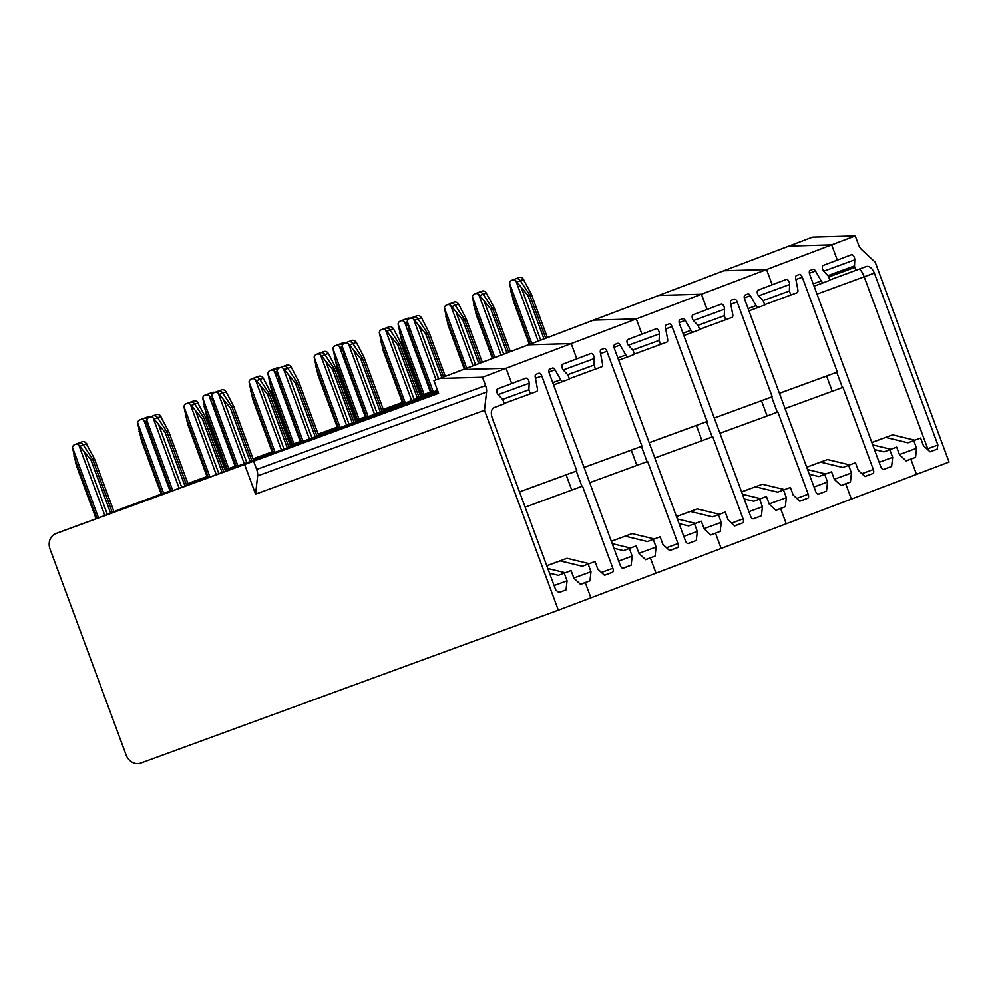<?xml version="1.0" encoding="UTF-8"?>
<svg xmlns="http://www.w3.org/2000/svg" width="999" height="999" viewBox="0 0 999 999"><rect width="100%" height="100%" fill="white"/><g stroke="black" fill="none" stroke-linecap="round" stroke-linejoin="round"><path stroke-width="1.5" d="M827.871 275.624L854.495 265.884L854.769 259.802A3.609 1.823 69.9 0 0 853.683 256.106A3.609 1.823 69.9 0 0 851.41 254.72L837.312 260.077L831.668 244.83L766.558 269.53L772.19 284.777L766.558 269.53L723.825 270.741L717.981 272.889L723.825 270.741L766.558 269.53L701.435 294.218L707.067 309.465L701.435 294.218L658.716 295.442L652.859 297.59L658.716 295.442L701.435 294.218L636.326 318.918L641.957 334.166L636.326 318.918L593.593 320.142L587.749 322.277L593.593 320.142L636.326 318.918L571.203 343.619L576.835 358.866L571.203 343.619L528.483 344.83L522.627 346.978L528.483 344.83L571.203 343.619L506.081 368.306L463.361 369.53L457.505 371.678L788.948 246.054L831.668 244.83L855.256 235.889L858.341 244.231A9.028 4.57 -110.1 0 0 861.812 249.75L875.186 262.125L949.05 462.025L558.341 610.202L484.478 410.302L255.569 494.13L244.618 464.485L438.623 393.319L433.928 380.619L439.772 378.471L482.505 377.26L506.081 368.306L511.713 383.554L497.614 388.898A3.609 1.823 69.9 0 0 496.79 391.446A3.609 1.823 69.9 0 0 498.364 394.967L502.822 399.675L504.32 403.746L494.006 407.654C491.196 409.303 490.596 412.749 492.195 417.994L555.731 589.947L558.916 592.594L566.046 589.897L558.478 592.657M225.374 470.729L438.524 393.057L63.362 530.756A12.637 10.902 69.2 0 0 63.262 530.794A12.637 10.902 69.2 0 0 63.162 530.831M519.492 491.883L576.873 470.866L541.808 376.011A3.609 1.823 -110.1 0 0 538.861 373.264A3.609 1.823 -110.1 0 1 538.861 373.264L536.026 374.338A3.609 1.823 69.9 0 0 535.264 377.272L537.4 388.561A3.609 1.823 -110.1 0 1 536.625 391.496L504.208 403.446M601.423 572.464L612.862 568.281L582.504 486.113L571.778 490.084L566.146 474.837L576.311 471.078L581.942 486.326M498.101 394.655L529.183 383.279A3.609 1.823 69.9 0 0 528.096 379.583A3.609 1.823 69.9 0 0 525.824 378.209L511.713 383.554L506.081 368.306L463.361 369.53L433.928 380.619M529.183 383.279L528.883 389.797L530.382 393.856M502.584 399.425L528.883 389.797M855.256 235.889L812.537 237.1L439.772 378.471M563.224 369.967L594.305 358.579A3.609 1.823 69.9 0 0 593.219 354.895A3.609 1.823 69.9 0 0 590.946 353.509A3.609 1.823 69.9 0 0 590.933 353.509L562.737 364.21A3.609 1.823 69.9 0 0 561.913 366.745A3.609 1.823 69.9 0 0 563.486 370.267L567.644 374.675A3.609 1.823 69.9 0 1 568.319 376.036L569.442 379.046L563.186 381.418A3.609 1.823 -110.1 0 1 560.714 379.72L552.734 382.642M525.149 507.155L571.778 490.084M519.505 491.92L566.146 474.837M612.862 568.281A3.609 1.823 -110.1 0 1 612.399 572.315L604.495 575.312L597.839 569.143L595.017 561.525L582.33 566.258L595.017 561.525M588.186 564.11L590.996 571.74L573.838 578.021M590.996 571.74L589.972 580.819L580.481 584.29M546.815 565.796L567.057 558.304L546.778 565.721M560.214 560.889L582.33 566.258M589.173 563.661L567.057 558.304M571.091 570.591L558.404 575.337L571.091 570.591L573.913 578.221L580.569 584.39L589.972 580.819M193.019 401.173A4.52 3.896 -110.8 0 1 193.057 401.161A4.52 3.896 -110.8 0 1 193.094 401.136L193.481 400.999A4.52 3.896 69.2 0 1 197.115 401.685L205.782 417.669L204.071 418.319L223.888 471.978L204.071 418.319L202.36 418.968L190.285 404.283A4.52 3.896 69.2 0 0 186.651 403.596L186.251 403.733A4.52 3.896 -110.8 0 0 186.214 403.746A4.52 3.896 -110.8 0 0 183.928 406.605L187.725 424.325L207.542 477.959M205.782 417.669L225.612 471.341M193.094 401.136L190.06 402.297A4.52 3.896 69.2 0 1 194.755 404.145L204.071 418.319L194.755 404.145L198.139 402.859M193.057 401.161L189.635 402.447A4.52 3.896 -110.8 0 1 189.673 402.435A4.52 3.896 -110.8 0 0 189.635 402.447A4.52 3.896 -110.8 0 0 189.598 402.46L186.214 403.746M155.869 414.772A4.52 3.896 -110.8 0 1 155.906 414.76A4.52 3.896 -110.8 0 0 155.906 414.76L156.331 414.597A4.52 3.896 69.2 0 1 159.965 415.297L168.619 431.281L188.461 484.952M168.619 431.281L166.92 431.93L186.738 485.576L166.92 431.93L165.21 432.579L153.134 417.882A4.52 3.896 69.2 0 0 149.488 417.195L149.101 417.345A4.52 3.896 -110.8 0 0 149.063 417.357A4.52 3.896 -110.8 0 0 146.778 420.217L150.574 437.937L170.392 491.558M149.063 417.357L152.485 416.059A4.52 3.896 -110.8 0 0 152.447 416.071A4.52 3.896 -110.8 0 1 152.522 416.046A4.52 3.896 -110.8 0 0 152.485 416.059L152.909 415.896A4.52 3.896 69.2 0 1 157.605 417.744L166.92 431.93L157.605 417.744L160.989 416.458M81.556 441.983A4.52 3.896 -110.8 0 1 81.593 441.97A4.52 3.896 -110.8 0 1 81.631 441.958L82.03 441.808A4.52 3.896 69.2 0 1 85.664 442.507L94.318 458.491L114.148 512.162M94.318 458.491L92.607 459.14L112.437 512.787L92.607 459.14L90.897 459.79L78.821 445.092A4.52 3.896 69.2 0 0 75.187 444.405L74.8 444.555A4.52 3.896 -110.8 0 0 74.763 444.567A4.52 3.896 -110.8 0 0 72.477 447.415L76.274 465.147L96.091 518.768M81.631 441.958L78.609 443.106A4.52 3.896 69.2 0 1 83.304 444.955L92.607 459.14L83.304 444.955L86.688 443.668M81.593 441.97L78.172 443.269A4.52 3.896 -110.8 0 1 78.209 443.256A4.52 3.896 -110.8 0 0 78.172 443.269A4.52 3.896 -110.8 0 0 78.147 443.281M114.286 512.112A12.637 10.902 69.2 0 1 117.22 510.327A12.637 10.902 69.2 0 1 117.333 510.289L170.167 490.946M188.224 484.328L207.317 477.335M585.277 582.604L590.909 597.852L585.277 582.604M636.213 545.904L623.526 550.636L636.213 545.904L639.023 553.521L645.691 559.69L650.386 557.904L656.018 573.151L650.386 557.904L645.641 559.64L655.082 556.118L645.591 559.602M629.37 548.488L632.192 556.118L618.668 561.063M632.192 556.118L631.156 565.197L622.814 568.256M560.714 379.72L555.007 369.78A3.609 1.823 -110.1 0 0 552.547 368.069A3.609 1.823 -110.1 0 0 552.534 368.082L549.7 369.155A3.609 1.823 69.9 0 0 549.25 373.189L620.292 565.459A3.609 1.823 69.9 0 0 623.251 568.194L631.156 565.197M613.96 548.314L623.526 550.636M630.357 548.039L612.237 543.643M290.497 446.029L438.236 392.307L225.349 470.641M124.563 507.542A12.637 10.902 69.2 0 1 124.663 507.504A12.637 10.902 69.2 0 1 124.763 507.467L170.13 490.859M188.199 484.24L207.293 477.247M258.129 376.473A4.52 3.896 -110.8 0 1 258.167 376.461A4.52 3.896 -110.8 0 0 258.167 376.461L254.782 377.747A4.52 3.896 -110.8 0 0 254.757 377.759A4.52 3.896 -110.8 0 0 254.72 377.772L251.336 379.058A4.52 3.896 -110.8 0 0 249.051 381.905L252.847 399.625L272.677 453.309M287.312 447.952L267.47 394.28L256.481 380.731L259.877 379.445A4.52 3.896 69.2 0 0 255.182 377.597L254.757 377.759A4.52 3.896 -110.8 0 1 254.782 377.747L255.182 377.597A4.52 3.896 69.2 0 1 259.877 379.445L269.181 393.631L259.877 379.445L263.261 378.159L270.891 392.982L290.746 446.69M270.891 392.982L269.181 393.631L289.023 447.315L269.181 393.631L267.47 394.28M146.678 417.282A4.52 3.896 -110.8 0 1 146.716 417.27A4.52 3.896 -110.8 0 0 146.716 417.27L143.332 418.556A4.52 3.896 -110.8 0 0 143.294 418.569A4.52 3.896 -110.8 0 0 143.257 418.581M147.24 424.6L143.943 420.404A4.52 3.896 69.2 0 0 140.31 419.705L143.719 418.419A4.52 3.896 69.2 0 1 147.215 418.993A4.52 3.896 69.2 0 0 143.719 418.419L147.14 417.12A4.52 3.896 69.2 0 1 149.613 417.145M220.979 390.085A4.52 3.896 -110.8 0 1 221.016 390.06A4.52 3.896 -110.8 0 0 221.016 390.06L217.632 391.346A4.52 3.896 -110.8 0 0 217.595 391.358A4.52 3.896 -110.8 0 0 217.57 391.371L214.186 392.657A4.52 3.896 -110.8 0 0 211.9 395.517L215.697 413.236L235.527 466.908M233.741 406.581L232.03 407.23L251.873 460.926L232.03 407.23L230.319 407.879L218.244 393.194A4.52 3.896 69.2 0 0 214.61 392.495L218.032 391.208A4.52 3.896 69.2 0 1 222.727 393.044L232.03 407.23L222.727 393.044L226.111 391.77L233.741 406.581L253.584 460.302M140.31 419.705L139.91 419.855A4.52 3.896 -110.8 0 0 139.872 419.867A4.52 3.896 -110.8 0 0 137.587 422.727L141.396 440.447L161.226 494.118M251.76 378.896A4.52 3.896 69.2 0 1 255.407 379.583L256.481 380.731M250.162 461.55L230.319 407.879M482.505 377.26L485.589 385.602A9.028 4.57 -110.1 0 1 486.55 392.07L484.478 410.302M253.584 461.076L256.668 469.43A9.028 4.57 -110.1 0 1 257.63 475.886L255.569 494.13M564.26 573.189L567.07 580.806L554.108 585.551M567.07 580.806L566.046 589.897M558.341 610.202L140.747 763.111A12.637 10.902 69.2 0 1 126.124 755.007L50.075 549.188A12.637 10.902 69.2 0 1 55.832 533.616A12.637 10.902 69.2 0 1 55.932 533.578L63.362 530.756M185.027 486.201L165.21 432.579M149.101 417.345L152.909 415.896A4.52 3.896 69.2 0 1 157.605 417.744L154.221 419.031M110.714 513.411L90.897 459.79M74.8 444.555L78.609 443.106A4.52 3.896 69.2 0 1 83.304 444.955L79.908 446.241M222.178 472.602L202.36 418.968M186.251 403.733L190.06 402.297A4.52 3.896 69.2 0 1 194.755 404.145L191.371 405.419M244.618 464.485L55.932 533.578M549.537 573.176L558.404 575.337M565.234 572.739L547.814 568.518M590.259 482.467L636.9 465.384L631.268 450.137L584.065 467.42L641.982 446.178L606.93 351.311A3.609 1.823 -110.1 0 0 603.983 348.564A3.609 1.823 -110.1 0 1 603.983 348.564L601.136 349.638A3.609 1.823 69.9 0 0 600.374 352.572L602.509 363.861A3.609 1.823 -110.1 0 1 601.748 366.795L569.33 378.746M666.545 547.764L677.971 543.581L647.614 461.426L636.9 465.384M594.305 358.579L594.005 365.097L595.504 369.168M567.682 374.737L594.005 365.097M628.334 345.267L659.415 333.891A3.609 1.823 69.9 0 0 658.329 330.194A3.609 1.823 69.9 0 0 656.068 328.808A3.609 1.823 69.9 0 0 656.056 328.821L627.859 339.51A3.609 1.823 69.9 0 0 627.022 342.058A3.609 1.823 69.9 0 0 628.596 345.579L632.754 349.975A3.609 1.823 69.9 0 1 633.441 351.336L634.552 354.358L628.309 356.718A3.609 1.823 -110.1 0 1 628.296 356.73A3.609 1.823 -110.1 0 1 625.836 355.02L617.857 357.942M631.268 450.137L641.433 446.391L647.065 461.625M677.971 543.581A3.609 1.823 -110.1 0 1 677.522 547.614L669.617 550.611L662.949 544.455L660.139 536.825L647.452 541.558L660.139 536.825M653.296 539.423L656.118 547.04L638.948 553.321M656.118 547.04L655.082 556.118M611.376 541.308L632.167 533.603L611.338 541.233M625.337 536.201L647.452 541.558M654.283 538.973L632.167 533.603M258.604 376.298A4.52 3.896 69.2 0 1 262.238 376.998L263.261 378.159M214.223 392.644L217.632 391.346A4.52 3.896 -110.8 0 0 217.595 391.358L221.453 389.91A4.52 3.896 69.2 0 1 225.087 390.597L226.111 391.77M221.453 389.91L218.032 391.208A4.52 3.896 69.2 0 1 222.727 393.044L219.33 394.33M139.91 419.855L143.332 418.556A4.52 3.896 -110.8 0 0 143.294 418.569L147.14 417.12M187.949 483.578L207.043 476.585M225.1 469.98L235.289 466.246M253.346 459.627L272.44 452.647M701.323 521.203L688.636 525.936L701.323 521.203L704.145 528.833L710.801 534.989L715.509 533.204L721.141 548.451L715.509 533.204L710.764 534.952L720.204 531.431L710.714 534.902M694.492 523.801L697.302 531.418L683.791 536.376M697.302 531.418L696.278 540.496L687.936 543.556M625.836 355.02L620.129 345.08A3.609 1.823 -110.1 0 0 617.657 343.381A3.609 1.823 -110.1 0 1 617.657 343.381L614.822 344.455A3.609 1.823 69.9 0 0 614.36 348.489L685.414 540.759A3.609 1.823 69.9 0 0 688.361 543.506A3.609 1.823 69.9 0 0 688.373 543.506L696.278 540.496M679.083 523.626L688.636 525.936M695.479 523.351L677.359 518.956M355.619 421.328L437.962 391.558L290.459 445.941M189.673 482.854A12.637 10.902 69.2 0 1 189.773 482.817A12.637 10.902 69.2 0 1 189.885 482.779L207.005 476.498M225.075 469.892L235.252 466.158M253.309 459.552L272.402 452.559M323.251 351.773A4.52 3.896 -110.8 0 1 323.289 351.76A4.52 3.896 -110.8 0 0 323.289 351.76L319.905 353.047A4.52 3.896 -110.8 0 0 319.867 353.059A4.52 3.896 -110.8 0 0 319.83 353.072M352.422 423.251L332.592 369.58L321.603 356.031L324.987 354.745A4.52 3.896 69.2 0 0 320.304 352.909L319.867 353.059A4.52 3.896 -110.8 0 1 319.905 353.047L320.304 352.909A4.52 3.896 69.2 0 1 324.987 354.745L334.303 368.931L324.987 354.745L328.384 353.459L336.014 368.281L355.856 421.99M336.014 368.281L334.303 368.931L354.146 422.627L334.303 368.931L332.592 369.58M211.8 392.595A4.52 3.896 -110.8 0 1 211.825 392.582A4.52 3.896 -110.8 0 1 211.863 392.57L208.454 393.856A4.52 3.896 -110.8 0 0 208.416 393.868A4.52 3.896 -110.8 0 0 208.379 393.893M212.35 399.912L209.066 395.704A4.52 3.896 69.2 0 0 205.419 395.017L208.841 393.718A4.52 3.896 69.2 0 1 212.337 394.293A4.52 3.896 69.2 0 0 208.841 393.718L212.263 392.42A4.52 3.896 69.2 0 1 214.723 392.445M286.101 365.384A4.52 3.896 -110.8 0 1 286.139 365.372A4.52 3.896 -110.8 0 0 286.139 365.372L282.754 366.645A4.52 3.896 -110.8 0 0 282.717 366.67A4.52 3.896 -110.8 0 0 282.68 366.683M298.863 381.893L297.153 382.53L316.995 436.226L297.153 382.53L295.442 383.179L283.366 368.494A4.52 3.896 69.2 0 0 279.732 367.807L283.142 366.508A4.52 3.896 69.2 0 1 287.837 368.356L297.153 382.53L287.837 368.356L291.221 367.07L298.863 381.893L318.706 435.601M316.483 354.345A4.52 3.896 -110.8 0 0 316.446 354.358A4.52 3.896 -110.8 0 0 314.161 357.217L317.969 374.937L337.799 428.608M279.732 367.807L279.333 367.944A4.52 3.896 -110.8 0 0 279.295 367.957A4.52 3.896 -110.8 0 0 277.01 370.816L280.819 388.536L300.649 442.207M205.419 395.017L205.032 395.154A4.52 3.896 -110.8 0 0 204.995 395.167A4.52 3.896 -110.8 0 0 202.71 398.027L206.506 415.746L226.336 469.418M316.883 354.195A4.52 3.896 69.2 0 1 320.517 354.895L321.603 356.031M315.272 436.863L295.442 383.179M649.175 442.694L707.105 421.478L672.052 326.611A3.609 1.823 -110.1 0 0 669.093 323.876A3.609 1.823 -110.1 0 1 669.093 323.876L666.258 324.95A3.609 1.823 69.9 0 0 665.496 327.872L667.632 339.173A3.609 1.823 -110.1 0 1 666.87 342.095L634.44 354.058M731.655 523.076L743.094 518.881L712.737 436.725L702.01 440.696L696.378 425.449L706.543 421.69L712.175 436.938M659.415 333.891L659.115 340.409L660.614 344.468M632.804 350.037L659.115 340.409M693.456 320.567L724.537 309.19A3.609 1.823 69.9 0 0 723.451 305.494A3.609 1.823 69.9 0 0 721.178 304.121L692.969 314.81A3.609 1.823 69.9 0 0 692.145 317.357A3.609 1.823 69.9 0 0 693.718 320.879L697.876 325.274A3.609 1.823 69.9 0 1 698.563 326.648L699.675 329.658L693.431 332.03A3.609 1.823 -110.1 0 1 693.418 332.03A3.609 1.823 -110.1 0 1 690.946 330.319L682.979 333.241M655.381 457.767L702.01 440.696M649.188 442.732L696.378 425.449M743.094 518.881A3.609 1.823 -110.1 0 1 742.632 522.914L734.727 525.924L728.071 519.755L725.249 512.125L712.562 516.87L725.249 512.125M718.418 514.722L721.228 522.34L704.07 528.633M721.228 522.34L720.204 531.431M676.485 516.608L697.29 508.903L676.46 516.533M690.446 511.5L712.562 516.87M719.405 514.273L697.29 508.903M323.713 351.611A4.52 3.896 69.2 0 1 327.36 352.297L328.384 353.459M279.333 367.944L282.754 366.645A4.52 3.896 -110.8 0 0 282.717 366.67L286.563 365.209A4.52 3.896 69.2 0 1 290.197 365.896L291.221 367.07M286.563 365.209L283.142 366.508A4.52 3.896 69.2 0 1 287.837 368.356L284.453 369.642M205.032 395.154L208.454 393.856A4.52 3.896 -110.8 0 0 208.416 393.868L204.995 395.167M253.072 458.878L272.165 451.898M290.222 445.279L300.399 441.546M318.456 434.94L337.55 427.947M766.445 496.503L753.758 501.248L766.445 496.503L769.255 504.133L775.923 510.302L780.619 508.516L786.25 523.763L780.619 508.516L775.873 510.252L785.326 506.73L775.823 510.214M759.602 499.1L762.424 506.73L748.913 511.675M762.424 506.73L761.4 515.809L753.046 518.856M690.946 330.319L685.239 320.392A3.609 1.823 -110.1 0 0 682.779 318.681A3.609 1.823 -110.1 0 1 682.779 318.681L679.944 319.755A3.609 1.823 69.9 0 0 679.482 323.788L750.524 516.058A3.609 1.823 69.9 0 0 753.483 518.806A3.609 1.823 69.9 0 0 753.496 518.806L761.4 515.809M744.193 498.926L753.758 501.248M760.589 498.651L742.469 494.255M437.762 391.009L355.582 421.241M254.795 458.154A12.637 10.902 69.2 0 1 254.895 458.116A12.637 10.902 69.2 0 1 254.995 458.079L272.128 451.81M290.185 445.192L300.374 441.458M318.431 434.852L337.525 427.859M388.374 327.085A4.52 3.896 -110.8 0 1 388.411 327.073A4.52 3.896 -110.8 0 0 388.411 327.073L385.027 328.346A4.52 3.896 -110.8 0 0 384.99 328.359A4.52 3.896 -110.8 0 0 384.952 328.384M417.545 398.551L397.714 344.88L386.725 331.343L390.109 330.057A4.52 3.896 69.2 0 0 385.414 328.209L384.99 328.359A4.52 3.896 -110.8 0 1 385.027 328.346L385.414 328.209A4.52 3.896 69.2 0 1 390.109 330.057L399.425 344.23L390.109 330.057L393.494 328.771L401.123 343.581L420.979 397.302M401.123 343.581L399.425 344.23L419.255 397.927L399.425 344.23L397.714 344.88M276.91 367.894A4.52 3.896 -110.8 0 1 276.948 367.882A4.52 3.896 -110.8 0 0 276.948 367.882L273.564 369.168A4.52 3.896 -110.8 0 0 273.526 369.18L273.564 369.168A4.52 3.896 -110.8 0 0 273.526 369.18A4.52 3.896 -110.8 0 0 273.489 369.193M277.472 375.212L274.176 371.004A4.52 3.896 69.2 0 0 270.542 370.317L273.963 369.018A4.52 3.896 69.2 0 1 277.447 369.605A4.52 3.896 69.2 0 0 273.963 369.018L277.372 367.719A4.52 3.896 69.2 0 1 279.845 367.757M351.223 340.684A4.52 3.896 -110.8 0 1 351.248 340.671A4.52 3.896 -110.8 0 0 351.248 340.671L347.877 341.958A4.52 3.896 -110.8 0 0 347.839 341.97A4.52 3.896 -110.8 0 0 347.802 341.983M363.973 357.192L362.262 357.842L382.105 411.538L362.262 357.842L360.552 358.491L348.489 343.793A4.52 3.896 69.2 0 0 344.842 343.107L348.264 341.808A4.52 3.896 69.2 0 1 352.959 343.656L362.262 357.842L352.959 343.656L356.343 342.37L363.973 357.192L383.828 410.901M381.606 329.645A4.52 3.896 -110.8 0 0 381.568 329.658A4.52 3.896 -110.8 0 0 379.283 332.517L383.079 350.237L402.922 403.908M344.842 343.107L344.455 343.256A4.52 3.896 -110.8 0 0 344.418 343.269A4.52 3.896 -110.8 0 0 342.133 346.129L345.929 363.848L365.759 417.52M270.542 370.317L270.142 370.467A4.52 3.896 -110.8 0 0 270.117 370.479A4.52 3.896 -110.8 0 0 267.832 373.339L271.628 391.059L291.458 444.73M381.993 329.508A4.52 3.896 69.2 0 1 385.639 330.194L386.725 331.343M380.394 412.162L360.552 358.491M720.491 433.067L767.132 415.996L761.5 400.749L714.31 418.032L772.215 396.778L737.162 301.923A3.609 1.823 -110.1 0 0 734.215 299.176A3.609 1.823 -110.1 0 1 734.215 299.176L731.38 300.249A3.609 1.823 69.9 0 0 730.606 303.184L732.742 314.473A3.609 1.823 -110.1 0 1 731.98 317.407L699.562 329.358M796.777 498.376L808.216 494.193L777.846 412.025L767.132 415.996M724.537 309.19L724.238 315.709L725.736 319.767M697.914 325.349L724.238 315.709M758.578 295.879L789.66 284.49A3.609 1.823 69.9 0 0 788.561 280.806A3.609 1.823 69.9 0 0 786.3 279.42L758.091 290.122A3.609 1.823 69.9 0 0 757.267 292.67A3.609 1.823 69.9 0 0 758.84 296.179L762.986 300.587A3.609 1.823 69.9 0 1 763.673 301.948L764.784 304.957L758.541 307.33A3.609 1.823 -110.1 0 1 756.068 305.632L748.089 308.554M761.5 400.749L771.665 396.99L777.297 412.237M808.216 494.193A3.609 1.823 -110.1 0 1 807.754 498.226L799.849 501.223L793.194 495.054L790.371 487.437L777.684 492.17L790.371 487.437M783.541 490.022L786.35 497.652L769.193 503.933M786.35 497.652L785.326 506.73M741.608 491.92L762.399 484.215L741.583 491.845M755.569 486.8L777.684 492.17M784.515 489.572L762.399 484.215M388.836 326.91A4.52 3.896 69.2 0 1 392.47 327.597L393.494 328.771M344.455 343.256L347.877 341.958A4.52 3.896 -110.8 0 0 347.839 341.97L351.685 340.522A4.52 3.896 69.2 0 1 355.319 341.208L356.343 342.37M351.685 340.522L348.264 341.808A4.52 3.896 69.2 0 1 352.959 343.656L349.563 344.942M270.142 370.467L277.372 367.719M318.182 434.19L337.275 427.197M355.332 420.579L365.522 416.858M383.579 410.239L402.672 403.246M420.729 396.64L437.562 390.472M831.555 471.815L818.868 476.548L831.555 471.815L834.377 479.433L841.046 485.601L845.741 483.816L851.373 499.063L845.741 483.816L840.996 485.551L850.436 482.03L840.946 485.514M824.724 474.4L827.547 482.03L814.023 486.975M827.547 482.03L826.51 491.108L818.169 494.168M756.068 305.632L750.361 295.692A3.609 1.823 -110.1 0 0 747.889 293.981A3.609 1.823 -110.1 0 0 747.889 293.993L745.054 295.067A3.609 1.823 69.9 0 0 744.605 299.101L815.646 491.371A3.609 1.823 69.9 0 0 818.593 494.118A3.609 1.823 69.9 0 0 818.606 494.105L826.51 491.108M809.315 474.225L818.868 476.548M825.711 473.951L807.592 469.555M319.917 433.466A12.637 10.902 69.2 0 1 320.017 433.416A12.637 10.902 69.2 0 1 320.117 433.379L337.25 427.11M355.307 420.492L365.484 416.77M383.541 410.152L402.634 403.159M420.704 396.553L437.537 390.384M453.484 302.385A4.52 3.896 -110.8 0 1 453.521 302.372A4.52 3.896 -110.8 0 0 453.521 302.372L450.137 303.659A4.52 3.896 -110.8 0 0 450.099 303.671A4.52 3.896 -110.8 0 0 450.074 303.684M478.858 363.574L462.824 320.192L451.835 306.643L455.232 305.357A4.52 3.896 69.2 0 0 450.537 303.509L450.099 303.671A4.52 3.896 -110.8 0 1 450.137 303.659L450.537 303.509A4.52 3.896 69.2 0 1 455.232 305.357L464.535 319.543L455.232 305.357L458.616 304.071L466.246 318.893L482.28 362.275M466.246 318.893L464.535 319.543L480.569 362.924L464.535 319.543L462.824 320.192M342.033 343.206A4.52 3.896 -110.8 0 1 342.07 343.181A4.52 3.896 -110.8 0 0 342.07 343.181L338.686 344.468A4.52 3.896 -110.8 0 0 338.649 344.48L338.686 344.468A4.52 3.896 -110.8 0 0 338.649 344.48A4.52 3.896 -110.8 0 0 338.611 344.493M342.595 350.524L339.298 346.316A4.52 3.896 69.2 0 0 335.664 345.617L339.073 344.33A4.52 3.896 69.2 0 1 342.57 344.905A4.52 3.896 69.2 0 0 339.073 344.33L342.495 343.032A4.52 3.896 69.2 0 1 344.967 343.057M416.333 315.996A4.52 3.896 -110.8 0 1 416.371 315.971A4.52 3.896 -110.8 0 1 416.408 315.959L412.987 317.257A4.52 3.896 -110.8 0 0 412.949 317.27L412.987 317.257A4.52 3.896 -110.8 0 0 412.949 317.27A4.52 3.896 -110.8 0 0 412.912 317.282M429.095 332.492L427.385 333.142L443.568 376.96L427.385 333.142L425.674 333.791L413.598 319.106A4.52 3.896 69.2 0 0 409.965 318.406L413.386 317.12A4.52 3.896 69.2 0 1 418.069 318.956L427.385 333.142L418.069 318.956L421.466 317.682L429.095 332.492L445.279 376.311M446.728 304.957A4.52 3.896 -110.8 0 0 446.69 304.97A4.52 3.896 -110.8 0 0 444.405 307.829L448.201 325.549L464.298 369.106M409.965 318.406L409.565 318.556A4.52 3.896 -110.8 0 0 409.54 318.569A4.52 3.896 -110.8 0 0 407.242 321.428L411.051 339.148L430.881 392.819M335.664 345.617L335.264 345.766A4.52 3.896 -110.8 0 0 335.227 345.779A4.52 3.896 -110.8 0 0 332.942 348.639L336.738 366.358L356.581 420.03M447.115 304.807A4.52 3.896 69.2 0 1 450.749 305.494L451.835 306.643M441.87 377.61L425.674 333.791M779.407 393.294L837.337 372.09L802.284 277.223A3.609 1.823 -110.1 0 0 799.325 274.475A3.609 1.823 -110.1 0 1 799.325 274.475L796.49 275.549A3.609 1.823 69.9 0 0 795.728 278.484L797.864 289.772A3.609 1.823 -110.1 0 1 797.102 292.707L764.685 304.658M861.887 473.676L873.326 469.493L842.969 387.337L832.254 391.296L826.623 376.049L836.775 372.302L842.419 387.55M789.66 284.49L789.347 291.009L790.858 295.08M763.036 300.649L789.347 291.009M812.537 237.1L788.948 246.054L831.668 244.83L837.312 260.077L823.201 265.422A3.609 1.823 69.9 0 0 822.377 267.969A3.609 1.823 69.9 0 0 823.95 271.491L828.109 275.886A3.609 1.823 69.9 0 1 828.795 277.247L829.907 280.269L823.663 282.63A3.609 1.823 -110.1 0 1 823.651 282.642A3.609 1.823 -110.1 0 1 821.19 280.931L813.211 283.853M785.614 408.379L832.254 391.296M779.42 393.331L826.623 376.049M873.326 469.493A3.609 1.823 -110.1 0 1 872.876 473.526L864.972 476.523L858.303 470.367L855.494 462.737L842.806 467.47L855.494 462.737M848.651 465.334L851.473 472.952L834.302 479.245M851.473 472.952L850.436 482.03M806.73 467.22L827.522 459.515L806.692 467.145M820.691 462.112L842.806 467.47M849.637 464.885L827.522 459.515M453.946 302.21A4.52 3.896 69.2 0 1 457.592 302.909L458.616 304.071M416.408 315.959L416.795 315.821A4.52 3.896 69.2 0 1 420.442 316.508L421.466 317.682M416.795 315.821L413.386 317.12A4.52 3.896 69.2 0 1 418.069 318.956L414.685 320.242M335.264 345.766L342.495 343.032M383.304 409.49L402.397 402.497M420.454 395.891L430.631 392.157M896.677 447.115L883.99 451.848L896.677 447.115L899.5 454.745L906.155 460.901L910.863 459.128L916.495 474.363L910.863 459.128L906.105 460.864L915.559 457.342L906.068 460.814M889.847 449.712L892.656 457.33L879.145 462.287M892.656 457.33L891.632 466.421L883.291 469.468M821.19 280.931L815.484 270.991A3.609 1.823 -110.1 0 0 813.011 269.293A3.609 1.823 -110.1 0 1 813.011 269.293L810.177 270.367A3.609 1.823 69.9 0 0 809.714 274.4L880.768 466.67A3.609 1.823 69.9 0 0 883.715 469.418A3.609 1.823 69.9 0 0 883.728 469.418L883.703 469.418M874.437 449.538L883.99 451.848M890.833 449.263L872.701 444.867M891.632 466.421L883.728 469.418M385.027 408.766A12.637 10.902 69.2 0 1 385.127 408.728A12.637 10.902 69.2 0 1 385.227 408.691L402.36 402.41M420.417 395.804L430.606 392.07M518.606 277.685A4.52 3.896 -110.8 0 1 518.643 277.672A4.52 3.896 -110.8 0 0 518.643 277.672L519.068 277.522A4.52 3.896 69.2 0 1 522.702 278.209L531.368 294.193L529.657 294.842L545.691 338.236L529.657 294.842L520.342 280.657A4.52 3.896 69.2 0 0 515.646 278.821L515.259 278.958A4.52 3.896 -110.8 0 0 515.222 278.971A4.52 3.896 -110.8 0 0 515.184 278.983M407.704 325.824L404.408 321.616A4.52 3.896 69.2 0 0 400.774 320.929L403.796 319.767A4.52 3.896 -110.8 0 0 403.771 319.792A4.52 3.896 -110.8 0 0 403.733 319.805M403.771 319.792L407.18 318.494A4.52 3.896 -110.8 0 0 407.142 318.506A4.52 3.896 -110.8 0 1 407.217 318.481L404.195 319.63A4.52 3.896 69.2 0 1 407.692 320.204A4.52 3.896 69.2 0 0 404.195 319.63L403.796 319.767A4.52 3.896 -110.8 0 0 403.771 319.792L400.349 321.079A4.52 3.896 -110.8 0 0 398.064 323.938L401.86 341.658L421.69 395.329M481.456 291.296A4.52 3.896 -110.8 0 1 481.493 291.283A4.52 3.896 -110.8 0 0 481.493 291.283L481.918 291.121A4.52 3.896 69.2 0 1 485.551 291.808L494.205 307.804L492.507 308.454L508.691 352.26L492.507 308.454L490.796 309.091L478.721 294.405A4.52 3.896 69.2 0 0 475.074 293.718L478.109 292.57A4.52 3.896 -110.8 0 0 478.071 292.582A4.52 3.896 -110.8 0 0 478.034 292.595M479.807 295.554L483.191 294.268L492.507 308.454L483.191 294.268A4.52 3.896 69.2 0 0 478.496 292.42A4.52 3.896 69.2 0 1 483.191 294.268L486.575 292.982M511.838 280.257A4.52 3.896 -110.8 0 0 511.8 280.269A4.52 3.896 -110.8 0 0 509.515 283.129L513.324 300.849L529.408 344.405M475.074 293.718L474.687 293.856A4.52 3.896 -110.8 0 0 474.65 293.868A4.52 3.896 -110.8 0 0 472.365 296.728L476.161 314.448L492.42 358.429M543.98 338.886L527.947 295.492L515.871 280.806A4.52 3.896 69.2 0 0 512.237 280.107M519.068 277.522L515.646 278.821A4.52 3.896 69.2 0 1 520.342 280.657L529.657 294.842L527.947 295.492M506.98 352.909L490.796 309.091M531.368 294.193L547.39 337.587M481.918 291.121L478.109 292.57A4.52 3.896 -110.8 0 0 478.071 292.582L474.687 293.856M515.222 278.971L515.259 278.958A4.52 3.896 -110.8 0 0 515.222 278.971L511.8 280.269M407.617 318.331A4.52 3.896 69.2 0 1 410.077 318.356M494.205 307.804L510.402 351.611M930.032 451.785L937.174 449.138L930.081 451.835L923.426 445.666L920.603 438.037L907.916 442.782L920.603 438.037M937.174 449.138L937.886 445.005L874.35 273.064C872.164 268.057 869.492 265.859 866.32 266.458L829.794 279.97M854.495 265.884A3.609 1.823 69.9 0 0 854.857 267.37L855.968 270.379M927.047 449.013L927.721 448.763L864.197 276.823C862.374 272.215 860.663 269.68 859.065 269.206M913.773 440.634L916.582 448.264L899.425 454.545M916.582 448.264L915.559 457.342M871.84 442.532L892.644 434.827L871.815 442.445M937.886 445.005L927.721 448.763L928.121 450.012M914.759 440.184L892.644 434.827M885.801 437.412L907.916 442.782M541.808 376.011L535.464 378.334M604.42 575.237L612.399 572.315M186.651 403.596L193.481 400.999M149.488 417.195L156.331 414.597M75.187 444.405L82.03 441.808M555.007 369.78L548.926 372.003M563.174 381.418L553.583 384.94L563.186 381.418M117.333 510.289L124.763 507.467M250.399 390.397L273.539 452.997M284.028 449.15L260.889 386.551M169.992 490.909L143.943 420.404M137.587 422.727L163.649 493.231M138.948 431.206L162.075 493.806M145.03 421.541L146.703 420.904M244.305 463.698L218.244 393.194M211.9 395.517L237.949 466.021M213.249 403.996L236.388 466.595M246.878 462.749L223.739 400.149M281.456 450.087L255.407 379.583M249.051 381.905L275.1 452.422M485.589 385.602L256.668 469.43M73.826 455.906L96.94 518.456M148.139 428.696L171.254 491.246M185.29 415.084L208.404 477.647M216.321 474.75L190.285 404.283M183.928 406.605L209.965 477.072M181.743 487.412L158.629 424.85M179.171 488.349L153.134 417.882M146.778 420.217L172.815 490.671M107.43 514.622L84.316 452.06M104.87 515.559L78.821 445.092M72.477 447.415L98.514 517.882M218.893 473.801L195.779 411.251M486.55 392.07L257.63 475.886M606.93 351.311L600.574 353.634M669.53 550.536L677.522 547.614M620.129 345.08L614.048 347.315M628.296 356.73L618.706 360.239L628.296 356.73M315.522 365.696L338.649 428.296M349.138 424.45L326.011 361.85M235.115 466.208L209.066 395.704M202.71 398.027L228.759 468.531M204.058 406.506L227.198 469.105M210.152 396.853L211.825 396.216M309.415 438.998L283.366 368.494M277.01 370.816L303.072 441.333M278.371 379.295L301.498 441.895M311.988 438.062L288.861 375.462M346.578 425.399L320.517 354.895M314.161 357.217L340.222 427.722M672.052 326.611L665.696 328.946M734.652 525.849L742.632 522.914M685.239 320.392L679.158 322.615M693.406 332.03L683.828 335.539L693.418 332.03M380.644 340.996L403.771 403.596M414.26 399.762L391.133 337.163M300.237 441.521L274.176 371.004M267.832 373.339L293.881 443.843M269.181 381.818L292.32 444.418M275.262 372.152L276.935 371.516M374.538 414.31L348.489 343.793M342.133 346.129L368.181 416.633M343.481 354.608L366.621 417.207M377.11 413.361L353.971 350.761M411.688 400.699L385.639 330.194M379.283 332.517L405.332 403.022M737.162 301.923L730.806 304.245M799.774 501.148L807.754 498.226M750.361 295.692L744.28 297.914M758.528 307.342L748.938 310.851L758.541 307.33M445.754 316.308L465.147 368.781M475.586 364.81L456.243 312.462M365.347 416.82L339.298 346.316M332.942 348.639L359.003 419.143M334.303 357.118L357.43 419.717M340.384 347.452L342.058 346.815M436.039 379.82L413.598 319.106M407.242 321.428L433.304 391.933M408.603 329.907L431.73 392.507M416.371 315.971L409.565 318.556M438.598 378.846L419.093 326.061M473.026 365.784L450.749 305.494M444.405 307.829L466.708 368.181M802.284 277.223L795.928 279.545M864.884 476.448L872.876 473.526M815.484 270.991L809.39 273.227M823.638 282.642L814.06 286.151L823.651 282.642M510.876 291.608L530.269 344.081M516.958 281.943L523.726 279.37M540.709 340.122L521.366 287.762M430.469 392.12L404.408 321.616M398.064 323.938L424.113 394.455M399.413 332.417L422.552 395.017M407.217 318.481L400.387 321.066M405.494 322.764L407.167 322.128M501.148 355.12L478.721 294.405M472.365 296.728L494.83 357.517M473.726 305.207L493.269 358.117M503.708 354.146L484.215 301.373M538.149 341.096L515.871 280.806M509.515 283.129L531.818 343.494M478.071 292.582L474.65 293.868M828.683 276.96L854.857 267.37M816.995 294.106L874.35 273.064M854.769 259.802L823.688 271.179M143.294 418.569L139.872 419.867M117.22 510.327L124.663 507.504M55.832 533.616L63.262 530.794M78.172 443.269L74.763 444.567M282.717 366.67L279.295 367.957M319.867 353.059L316.446 354.358M211.825 392.582L208.416 393.868M273.526 369.18L270.117 370.479M347.839 341.97L344.418 343.269M384.99 328.359L381.568 329.658M338.649 344.48L335.227 345.779M412.949 317.27L409.54 318.569M450.099 303.671L446.69 304.97"/></g></svg>
